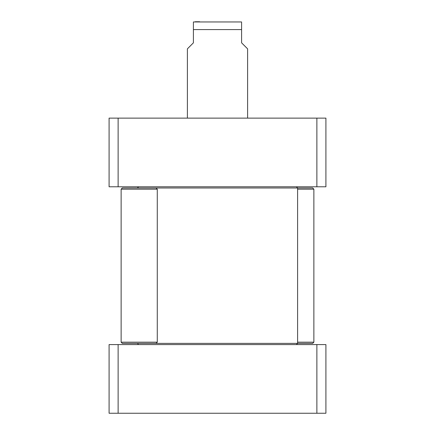 <?xml version="1.0" encoding="UTF-8"?>
<svg xmlns="http://www.w3.org/2000/svg" width="435" height="435" viewBox="0 0 435 435"><rect width="100%" height="100%" fill="white"/><g stroke="black" fill="none" stroke-linecap="round" stroke-linejoin="round"><path stroke-width="0.65" d="M118.119 413.25L325.913 413.25L325.913 344.585L109.087 344.585L109.087 413.25L118.119 413.25L118.119 344.585M316.881 344.585L316.881 413.25M247.613 118.119L247.613 48.856L241.594 42.831L241.594 21.962L241.594 29.58L241.594 21.962L241.594 29.58L193.406 29.58L193.406 42.831L187.387 48.856L187.387 118.119M193.406 29.58L193.406 21.962L193.406 29.58M241.594 21.962L193.406 21.962M195.217 21.75L199.681 21.75M325.913 186.784L325.913 118.119L109.087 118.119L109.087 186.784L325.913 186.784M316.881 186.784L316.881 118.119M118.119 186.784L118.119 118.119M121.131 342.176L122.333 343.384L156.067 343.384L157.269 342.176L121.131 342.176L121.131 189.192L157.269 189.192L157.269 342.176M157.269 189.192L156.067 187.985L122.333 187.985L121.131 189.192M138.596 186.784L137.395 187.985M156.067 187.985L312.667 187.985L313.869 189.192L297.605 189.192M296.404 344.585L297.605 343.384L156.067 343.384M138.596 344.585L137.395 343.384M296.404 186.784L297.605 187.985L297.605 343.384L312.667 343.384L313.869 342.176L297.605 342.176M313.869 342.176L313.869 189.192"/></g></svg>
